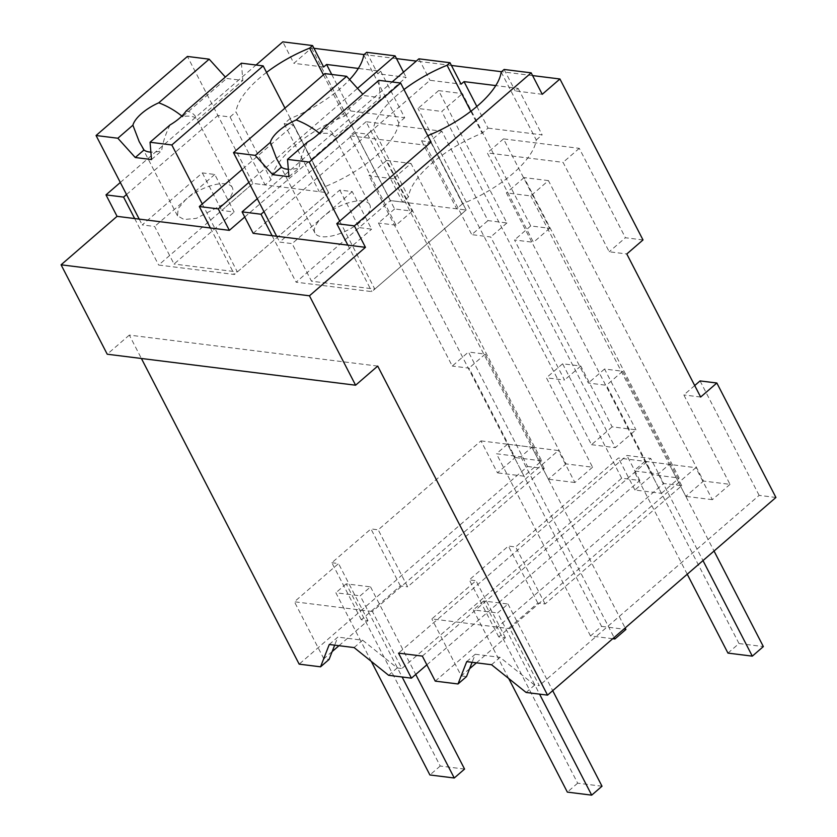 <?xml version="1.0" encoding="UTF-8"?>
<svg xmlns="http://www.w3.org/2000/svg" width="837" height="837" viewBox="0 0 837 837"><rect width="100%" height="100%" fill="white"/><g stroke="black" fill="none" stroke-linecap="round" stroke-linejoin="round"><path stroke-width="0.63" stroke-dasharray="4.18 3.14" d="M526.107 692.461L534.623 685.095L539.29 685.66L509.859 628.65L695.819 467.695L618.417 458.027L515.655 546.969L508.394 546.059L469.306 579.884L475.981 580.721L431.861 618.92L509.859 628.65M775.92 497.471L759.138 495.378L539.29 685.66M491.539 664.724L500.066 657.348L534.623 685.095M469.588 668.742L461.281 675.93L431.861 618.92M461.281 675.93L466.523 676.589M466.722 661.628L475.249 654.252L472.11 662.297M475.249 654.252L500.066 657.348M694.71 385.554L683.85 394.949L730.01 484.361L703.498 481.055L548.434 180.614L530.752 195.921L506.406 192.887L661.471 493.328L634.917 490.011L652.598 474.705L606.448 385.292L588.359 383.032L514.514 239.968L533.451 242.332L487.301 152.909L563.06 162.368L609.21 251.78L626.798 253.977M700.067 380.919L759.138 495.378M730.01 484.361L712.329 499.668L695.819 467.695M377.707 366.083L129.327 335.093L141.401 358.487M476.41 662.841L505.412 637.742L498.737 636.905L537.825 603.079L545.086 603.979L681.726 485.711L663.636 483.462L650.715 458.425L626.913 455.454L398.527 653.122M435.261 681.13L663.636 483.462M505.412 637.742L475.981 580.721M548.434 180.614L524.088 177.58L679.152 478.021L652.598 474.705M700.642 397.041L683.85 394.949M727.949 653.101L739.008 643.538L644.961 461.344L669.318 464.378L685.817 496.362L703.498 481.055M712.329 499.668L685.817 496.362M643.004 239.947L625.417 237.75L609.21 251.78M532.594 75.581L501.53 71.71M451.425 65.453L416.303 61.08M396.497 58.6L364.085 54.562M313.98 48.305L311.563 48.002L293.881 63.309L282.801 41.85M311.563 48.002L394.635 208.957L412.222 211.154L366.062 121.731L441.821 131.189L487.971 220.602L506.919 222.966L438.609 90.626L462.422 93.598L530.721 225.938L549.658 228.302L503.508 138.879L579.267 148.337L625.417 237.75M253.161 233.324L429.967 80.289L461.082 84.171M542.25 94.299L515.194 90.919L518.145 88.377L495.776 85.583M323.637 67.023L293.881 63.309M244.749 217.024L406.165 77.318L377.749 73.771L380.699 71.229L358.33 68.435M504.115 69.461L515.194 90.919M501.175 72.013L536.245 139.967A79.86 32.486 -27.3 0 1 462.579 203.736L427.498 135.782A79.86 32.486 -27.3 0 0 427.78 135.667M427.498 135.782L421.607 140.878L431.076 142.06L466.157 210.014L371.858 291.632L296.099 282.184L390.398 200.566L359.157 227.601L371.607 229.16L352.22 191.6L339.78 190.051L279.663 242.081L292.103 243.63L311.49 281.19L371.607 229.16M129.327 335.093L107.23 354.218M422.34 656.093L650.715 458.425M120.308 182.487L256.049 65.004M394.635 208.957L378.429 222.987L452.262 366.051L468.479 352.021L527.551 466.481L299.165 664.149M527.551 466.481L544.28 468.563L407.64 586.831L378.219 529.821L480.972 440.879L497.471 472.863L515.153 457.557L469.002 368.144L452.262 366.051M338.964 645.693L367.966 620.594L361.291 619.757L400.379 585.921L407.64 586.831M332.143 651.594L323.835 658.782L329.087 659.441M329.276 644.48L337.803 637.103L334.664 645.149M354.093 647.576L362.62 640.2L337.803 637.103M388.661 675.313L397.188 667.936L362.62 640.2M397.188 667.936L401.844 668.512L372.413 611.502L558.373 450.536L531.872 447.23L393.306 178.773L410.988 163.466L566.063 463.907L592.565 467.213L546.415 377.801L564.546 380.061L490.702 236.997L471.765 234.632L487.971 220.602M426.849 664.829L639.834 480.49L621.692 478.23L401.844 668.512M639.834 480.49L626.913 455.454M621.692 478.23L562.621 363.771L580.752 366.031L612.14 426.839L635.942 429.81L615.321 447.659L441.79 111.447L462.422 93.598M681.726 485.711L622.655 371.262L604.565 369.002L635.942 429.81M545.086 603.979L515.655 546.969M622.655 371.262L606.448 385.292M634.917 490.011L618.417 458.027M537.825 603.079L508.394 546.059M498.737 636.905L469.306 579.884M687.24 574.224L633.912 470.907L658.269 473.951L669.318 464.378L530.752 195.921M524.088 177.58L506.406 192.887M661.471 493.328L679.152 478.021M604.565 369.002L588.359 383.032M530.721 225.938L514.514 239.968M549.658 228.302L533.451 242.332M503.508 138.879L487.301 152.909M579.267 148.337L563.06 162.368M438.609 90.626L417.977 108.475L441.79 111.447M612.14 426.839L591.508 444.688L417.977 108.475M580.752 366.031L564.546 380.061M506.919 222.966L490.702 236.997M441.821 131.189L425.614 145.22L471.765 234.632M366.062 121.731L349.856 135.761L425.614 145.22M412.222 211.154L396.016 225.184L349.856 135.761M396.016 225.184L378.429 222.987M347.857 245.136L371.858 291.632M272.098 235.689L296.099 282.184M257.273 198.714L392.135 81.984M418.898 58.831L429.967 80.289M470.823 111.3L482.133 133.219A79.86 32.486 -27.3 0 0 408.466 196.988L373.386 129.024L367.495 134.129L355.317 132.612L390.398 200.566L402.576 202.083L408.466 196.988M476.849 106.456L488.034 128.124L482.133 133.219M518.145 88.377L542.146 134.872L488.034 128.124M536.245 139.967L542.146 134.872M323.417 74.849L344.687 116.071A79.86 32.486 -27.3 0 0 271.021 179.84L235.95 111.876L230.049 116.981L217.882 115.464L252.952 183.418L221.711 210.453L234.161 212.002L214.774 174.452L202.334 172.903L142.217 224.933L154.657 226.482L174.044 264.042L234.161 212.002M331.734 74.451L350.588 110.965L344.687 116.071M380.699 71.229L404.7 117.724L350.588 110.965M366.679 52.312L377.749 73.771M363.729 54.865L398.799 122.819L404.7 117.724M403.497 72.16L406.165 77.318M248.861 182.414L357.525 88.366M210.411 227.988L234.412 274.484L158.653 265.036L252.952 183.418L265.13 184.935L271.021 179.84M134.652 218.541L158.653 265.036M421.607 140.878L456.688 208.842L466.157 210.014L390.398 200.566L324.861 73.593M462.579 203.736L456.688 208.842M126.523 194.529L217.882 115.464M266.532 72.411A79.86 32.486 -27.3 0 0 235.95 111.876M612.715 638.725L590.514 635.953L601.562 626.39L507.525 444.196L531.872 447.23L507.525 444.196L524.025 476.18L541.706 460.873L386.642 160.432L410.988 163.466M541.706 460.873L515.153 457.557M544.28 468.563L485.209 354.114L468.479 352.021M485.209 354.114L469.002 368.144M400.379 585.921L370.948 528.911L378.219 529.821M361.291 619.757L331.86 562.736L370.948 528.911M331.86 562.736L338.535 563.573L294.415 601.772L372.413 611.502M367.966 620.594L338.535 563.573M323.835 658.782L294.415 601.772M562.621 363.771L546.415 377.801M592.565 467.213L574.883 482.52L558.373 450.536M591.508 444.688L615.321 447.659M263.969 211.677L355.317 132.612M403.978 89.559A79.86 32.486 -27.3 0 0 373.386 129.024M398.799 122.819A79.86 32.486 -27.3 0 1 325.133 186.588L319.242 191.683L328.711 192.866L234.412 274.484M325.133 186.588L290.062 118.634A79.86 32.486 -27.3 0 0 349.615 79.609M290.062 118.634L284.161 123.73L293.63 124.912L242.175 169.451M293.63 124.912L328.711 192.866L252.952 183.418L187.415 56.445M230.049 116.981L265.13 184.935M590.514 635.953L496.467 453.759L520.823 456.803L531.872 447.23L548.381 479.214L566.063 463.907M386.642 160.432L368.96 175.739L393.306 178.773M480.972 440.879L507.525 444.196L368.96 175.739M524.025 476.18L497.471 472.863M574.883 482.52L548.381 479.214M367.495 134.129L402.576 202.083M284.161 123.73L319.242 191.683M339.728 221.125L374.798 289.089L311.49 281.19M276.66 236.254L279.663 242.081M352.22 191.6L292.103 243.63M431.076 142.06L466.157 210.014L374.798 289.089M307.503 142.081C302.994 151.152 300.18 159.762 299.081 167.934A30.843 12.545 152.7 0 1 288.326 169.273M288.953 176.701L299.081 167.934M339.78 190.051L359.157 227.601M378.847 80.331L380.301 97.636L364.064 95.606L362.808 94.215M323.48 128.249C328.805 128.814 332.582 131.733 334.81 137.006L380.301 97.636M369.745 204.688A30.843 12.545 -27.3 0 0 350.891 202.146A30.843 12.545 -27.3 0 0 323.396 216.469A30.843 12.545 -27.3 0 0 314.932 232.979A30.843 12.545 -27.3 0 0 333.775 235.511A30.843 12.545 -27.3 0 0 361.27 221.188A30.843 12.545 -27.3 0 0 369.745 204.688L334.81 137.006A30.843 12.545 -27.3 0 0 319.975 133.763L364.064 95.606M319.284 133.219L319.975 133.763M202.282 203.977L237.352 271.941L174.044 264.042M139.214 219.106L142.217 224.933M214.774 174.452L154.657 226.482M284.967 108.119L328.711 192.866L237.352 271.941M170.057 124.933C165.548 134.004 162.744 142.614 161.635 150.786A30.843 12.545 152.7 0 1 150.88 152.125M151.507 159.553L161.635 150.786M202.334 172.903L221.711 210.453M241.401 63.183L242.856 80.478L226.618 78.458L225.362 77.067M186.034 111.101C191.359 111.666 195.136 114.585 197.365 119.858L242.856 80.478M232.299 187.53A30.843 12.545 -27.3 0 0 213.445 184.998A30.843 12.545 -27.3 0 0 185.95 199.321L178.229 208.455L177.486 215.82L184.088 219.514L196.329 218.363L223.835 204.04A30.843 12.545 -27.3 0 0 232.299 187.53L197.365 119.858A30.843 12.545 -27.3 0 0 182.529 116.615L226.618 78.458M181.838 116.071L182.529 116.615M644.961 461.344L633.912 470.907M658.269 473.951L702.986 560.591M739.008 643.538L763.354 646.582M669.318 464.378L714.034 551.028M507.525 444.196L496.467 453.759M520.823 456.803L614.107 637.532M601.562 626.39L625.909 629.434M531.872 447.23L625.155 627.959M602.012 786.225L577.666 783.181L483.629 600.987L507.975 604.032L497.659 612.956L539.572 694.145M507.975 604.032L552.702 690.671M508.718 678.514L473.313 609.911L497.659 612.956M577.666 783.181L567.35 792.116M483.629 600.987L473.313 609.911M464.566 769.077L440.22 766.033L346.183 583.839L370.529 586.873L360.213 595.808L402.126 676.997M370.529 586.873L415.727 674.455M371.272 661.356L335.867 592.763L360.213 595.808M440.22 766.033L429.904 774.968M346.183 583.839L335.867 592.763M314.932 232.979L276.639 158.779M177.486 215.82L139.193 141.631"/><path stroke-width="1.26" d="M716.849 383.011L700.642 397.041L626.798 253.977L643.004 239.947L559.932 78.992L542.25 94.299L531.171 72.84L354.365 225.875L365.445 247.333L309.449 295.796L355.599 385.208L377.707 366.083L547.544 695.139L775.92 497.471L716.849 383.011L700.067 380.919L694.71 385.554M547.544 695.139L526.107 692.461L491.539 664.724L466.722 661.628L458.006 683.965L435.261 681.13L422.34 656.093L398.527 653.122L411.448 678.158L388.661 675.313L354.093 647.576L329.276 644.48L320.561 666.817L299.165 664.149L141.401 358.487M472.11 662.297L466.523 676.589L458.006 683.965M476.41 662.841L469.588 668.742M559.932 78.992L532.594 75.581M501.53 71.71L451.425 65.453M416.303 61.08L396.497 58.6M364.085 54.562L313.98 48.305M309.449 295.796L61.08 264.806L107.23 354.218L355.599 385.208M365.445 247.333L253.161 233.324L242.081 211.866L257.273 198.714M495.776 85.583L464.033 81.618L461.082 84.171L450.003 62.712L418.898 58.831L392.135 81.984M358.33 68.435L326.587 64.47L323.637 67.023L312.567 45.564L282.801 41.85L256.049 65.004M248.861 182.414L218.269 208.894L229.348 230.353L244.749 217.024M229.348 230.353L117.065 216.344L61.08 264.806M531.171 72.84L504.115 69.461L501.175 72.013A79.86 32.486 -27.3 0 1 427.78 135.667M354.365 225.875L336.777 223.678L347.857 245.136M339.728 221.125L309.261 162.116L400.62 83.041L431.076 142.06L336.777 223.678M117.065 216.344L105.996 194.885L120.308 182.487M338.964 645.693L332.143 651.594M320.561 666.817L329.087 659.441L334.664 645.149M411.448 678.158L426.849 664.829M242.081 211.866L261.018 214.23L272.098 235.689M450.003 62.712L447.063 65.265L470.823 111.3M464.033 81.618L476.849 106.456M312.567 45.564L309.617 48.117L323.417 74.849M326.587 64.47L331.734 74.451M349.615 79.609A79.86 32.486 -27.3 0 0 363.729 54.865L366.679 52.312L395.085 55.859L403.497 72.16M357.525 88.366L395.085 55.859M218.269 208.894L199.332 206.53L210.411 227.988M134.652 218.541L123.573 197.082L105.996 194.885M123.573 197.082L126.523 194.529M309.617 48.117A79.86 32.486 -27.3 0 0 266.532 72.411M261.018 214.23L263.969 211.677M447.063 65.265A79.86 32.486 -27.3 0 0 403.978 89.559M242.175 169.451L199.332 206.53M309.261 162.116L287.499 159.396L288.953 176.701L272.716 174.671L281.441 167.118A30.843 12.545 152.7 0 0 288.326 169.273M255.275 155.379L270.341 142.342A30.843 12.545 -27.3 0 1 279.087 130.624A30.843 12.545 -27.3 0 1 296.204 119.953L346.633 76.313L324.861 73.593L233.513 152.658L255.275 155.379L272.716 174.671M233.513 152.658L276.66 236.254M400.62 83.041L378.847 80.331L323.48 128.249A30.843 12.545 -27.3 0 1 316.972 135.353A30.843 12.545 -27.3 0 1 307.503 142.081L287.499 159.396M270.341 142.342L276.639 158.779L281.441 167.118M362.808 94.215L346.633 76.313M296.204 119.953C304.773 123.185 312.693 127.789 319.975 133.763M117.839 138.231L132.895 125.194A30.843 12.545 -27.3 0 1 141.641 113.476A30.843 12.545 -27.3 0 1 158.758 102.805L209.187 59.165L187.415 56.445L96.067 135.51L117.839 138.231L135.27 157.523L151.507 159.553L150.053 142.248L171.826 144.968L202.282 203.977M96.067 135.51L139.214 219.106M171.826 144.968L263.174 65.893L284.967 108.119M263.174 65.893L241.401 63.183L186.034 111.101A30.843 12.545 -27.3 0 1 179.526 118.205A30.843 12.545 -27.3 0 1 170.057 124.933L150.053 142.248M150.88 152.125A30.843 12.545 152.7 0 1 143.995 149.969L135.27 157.523M132.895 125.194L139.193 141.631L143.995 149.969M225.362 77.067L209.187 59.165M158.758 102.805C167.327 106.037 175.247 110.641 182.529 116.615M702.986 560.591L752.306 656.145L727.949 653.101L687.24 574.224M714.034 551.028L763.354 646.582L752.306 656.145M614.107 637.532L614.86 638.997L612.715 638.725M625.155 627.959L625.909 629.434L614.86 638.997M539.572 694.145L591.696 795.15L567.35 792.116L508.718 678.514M552.702 690.671L602.012 786.225L591.696 795.15M402.126 676.997L454.261 778.002L429.904 774.968L371.272 661.356M415.727 674.455L464.566 769.077L454.261 778.002"/></g></svg>
